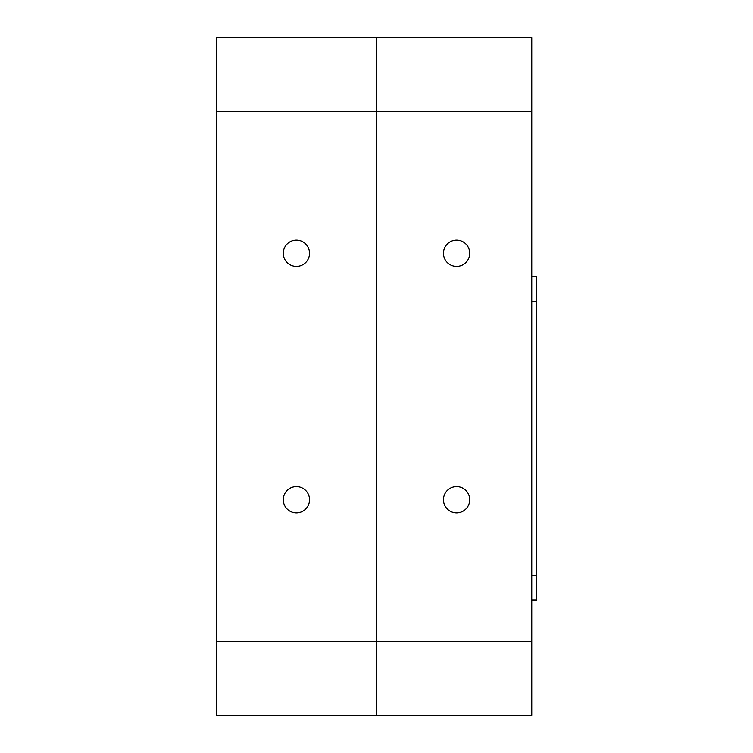 <?xml version="1.0" encoding="UTF-8"?>
<svg xmlns="http://www.w3.org/2000/svg" width="753" height="753" viewBox="0 0 753 753"><rect width="100%" height="100%" fill="white"/><g stroke="black" fill="none" stroke-linecap="round" stroke-linejoin="round"><path stroke-width="1.13" d="M531.759 111.585L376.5 111.585L376.5 37.65L376.5 715.35L216.318 715.35L216.318 641.415L531.759 641.415L531.759 715.35L376.5 715.35L376.5 111.585L216.318 111.585L216.318 37.65L531.759 37.65L531.759 641.415M309.53 253.281A13.121 13.121 0 0 0 296.409 240.16A13.121 13.121 0 0 0 283.288 253.281A13.121 13.121 0 0 0 296.409 266.402A13.121 13.121 0 0 0 309.53 253.281M309.53 499.719A13.121 13.121 0 0 0 296.409 486.598A13.121 13.121 0 0 0 283.288 499.719A13.121 13.121 0 0 0 296.409 512.84A13.121 13.121 0 0 0 309.53 499.719M216.318 111.585L216.318 641.415M531.759 575.377L536.682 575.377L536.682 600.019L531.759 600.019M531.759 276.69L536.682 276.69L536.682 301.341L531.759 301.341M536.682 301.341L536.682 575.377M469.712 253.281A13.121 13.121 0 0 0 456.591 240.16A13.121 13.121 0 0 0 443.47 253.281A13.121 13.121 0 0 0 456.591 266.402A13.121 13.121 0 0 0 469.712 253.281M469.712 499.719A13.121 13.121 0 0 0 456.591 486.598A13.121 13.121 0 0 0 443.47 499.719A13.121 13.121 0 0 0 456.591 512.84A13.121 13.121 0 0 0 469.712 499.719"/></g></svg>
